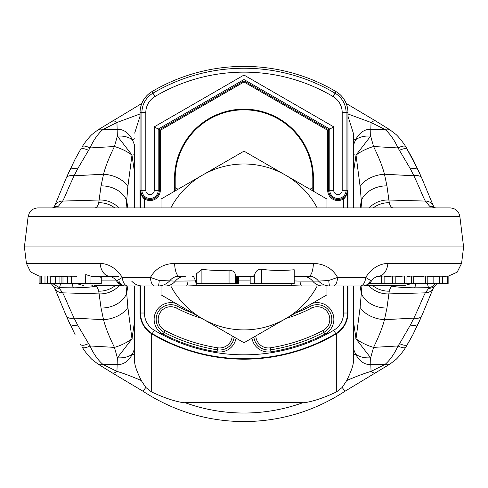 <?xml version="1.0" encoding="UTF-8"?>
<svg xmlns="http://www.w3.org/2000/svg" width="488" height="488" viewBox="0 0 488 488"><rect width="100%" height="100%" fill="white"/><g stroke="black" fill="none" stroke-linecap="round" stroke-linejoin="round"><path stroke-width="0.73" d="M328.778 280.484C329.016 283.998 329.382 285.834 329.888 285.992C325.649 285.95 321.86 284.327 318.511 281.112C316.053 277.855 312.802 276.226 308.776 276.232A14.64 4.673 -90 0 0 313.406 263.38C324.404 263.782 332.462 268.461 337.574 277.422L328.778 280.484L318.511 281.112L299.949 281.112A14.64 2.342 -90 0 0 301.694 285.992L360.211 285.992A9.76 5.502 -90 0 0 365.677 277.422L337.574 277.422A9.76 4.233 90 0 1 333.377 285.992L301.682 285.992M186.318 285.992L165.267 285.992A14.64 13.524 -90 0 0 175.351 281.112L159.222 280.484L150.426 277.422L122.323 277.422A9.76 5.502 90 0 0 127.783 285.992L142.6 285.992C138.269 285.913 134.633 284.291 131.687 281.112M347.944 113.96L371.057 122.494L385.087 129.515C390.046 133.791 394.359 139.94 398.031 147.956L410.439 168.933L413.867 175.796C421.181 191.174 422.23 195.212 425.316 201.074L429.635 206.223L435.473 207.912L447.722 207.912M28.139 216.483L29.469 212.634C29.243 212.774 31.592 208.364 37.826 207.912L450.174 207.912C455.554 208.339 458.781 211.194 459.861 216.483L28.139 216.483L24.4 246.952L463.6 246.952L461.581 263.38L387.887 263.38C378.926 263.807 371.527 268.491 365.677 277.422L370.575 280.484L371.075 281.527C371.295 281.539 368.245 285.791 362.474 285.992L360.211 285.992M141.837 103.425L97.984 129.869L92.275 134.249C91.457 134.731 85.87 140.703 82.222 146.736L82.173 146.827A9.76 3.233 32.4 0 1 82.222 146.736A9.76 3.233 32.4 0 1 89.969 147.956L114.436 146.516C108.983 157.697 105.347 166.926 103.529 174.21L101.053 185.879L98.735 202.734C97.856 206.223 96.459 207.949 94.532 207.912L82.881 207.912M345.4 285.992L351.092 285.992M299.949 281.112L294.203 280.929M196.664 280.911L175.351 281.112A14.64 13.524 -90 0 1 185.428 276.232L179.224 276.232A14.64 4.673 -90 0 1 174.594 263.38C163.559 263.807 155.501 268.491 150.432 277.422A9.76 4.233 -90 0 0 154.623 285.992L125.526 285.992C121.854 285.834 119.151 283.998 117.425 280.484L116.925 281.527C116.705 281.539 119.755 285.791 125.526 285.992C122.659 285.95 120.457 284.327 118.926 281.112M185.428 276.232L179.224 276.232C175.198 276.226 171.947 277.855 169.482 281.112C166.14 284.327 162.351 285.95 158.112 285.992L154.623 285.992M116.925 281.527C115.479 279.038 113.076 277.276 109.727 276.232L109.727 276.232A14.64 9.681 -90 0 1 100.113 263.38C109.037 263.782 116.443 268.461 122.323 277.422L117.425 280.484M134.688 207.912L134.688 145.448L132.4 139.708C128.448 132.565 123.373 129.094 117.187 129.29L102.913 129.515C97.954 133.791 93.641 139.94 89.969 147.956L77.561 168.933L74.133 175.796C66.819 191.174 65.77 195.212 62.684 201.074L58.365 206.223L52.527 207.912M109.727 276.232L91.152 276.232L85.729 274.579L85.729 283.552L39.107 283.552L39.107 276.098L40.882 276.123L40.882 283.552M41.724 276.202L40.882 276.123M76.677 276.232L41.724 276.013L41.724 283.552M90.957 275.885L90.957 283.552L85.729 283.552M118.993 276.232L98.106 276.232L101.272 277.446L101.272 283.552L90.957 283.552M98.106 276.232L93.617 276.232M67.558 283.552L67.558 276.232L50.764 276.232L50.764 283.552M70.437 276.232L69.973 276.232M99.729 285.498L95.556 286.218C92.098 287.078 84.717 287.615 73.407 287.829L59.505 287.707L59.274 288.329A9.76 9.272 129.3 0 1 53.491 286.31L51.112 283.552M353.312 285.992L353.312 360.785C353.763 364.036 351.567 370.618 346.73 380.53L342.186 387.46L336.72 391.76C316.444 401.569 303.542 403.039 302.92 402.691L185.08 402.691C184.427 403.027 171.617 401.587 151.28 391.76L145.814 387.46L141.27 380.53C131.351 376.242 123.244 373.204 116.943 371.411A9.76 4.496 -58 0 1 111.953 372.71L97.984 364.042L92.275 359.662C91.457 359.174 85.87 353.208 82.222 347.175L82.173 347.078A9.76 3.233 -32.4 0 0 82.222 347.175A9.76 3.233 -32.4 0 0 89.969 345.955L114.436 347.389C108.983 336.214 105.347 326.978 103.529 319.695L101.053 308.026L98.735 291.171C97.862 288.103 96.801 286.45 95.556 286.218A14.64 13.92 -100.6 0 1 91.86 285.584M97.984 364.042A9.76 6.74 -57.9 0 0 102.913 364.39C97.954 360.113 93.641 353.965 89.969 345.955L77.561 324.971L74.133 318.109C66.819 302.737 65.77 298.699 62.684 292.837L59.274 288.329M77.561 324.971A9.76 4.996 -24.6 0 1 69.613 323.416L69.613 323.416A9.76 4.996 -24.6 0 1 69.583 323.343L66.136 315.577A9.76 5.679 -23.4 0 0 66.203 315.748A9.76 5.679 -23.4 0 0 74.133 318.109L103.529 319.695A24.4 15.604 -11.8 0 0 127.886 307.422L126.069 285.992M134.688 145.448L134.688 173.563L131.974 155.062L127.886 186.489L126.069 207.912M77.561 168.933A9.76 4.996 24.6 0 0 69.613 170.489L69.613 170.489A9.76 4.996 24.6 0 0 69.583 170.568L66.136 178.327A9.76 5.679 23.4 0 1 66.203 178.163L66.203 178.163A9.76 5.679 23.4 0 1 74.133 175.796L103.529 174.21A24.4 15.604 11.8 0 1 127.886 186.489M52.649 283.552L59.505 287.707L60.634 283.552M134.688 285.992L134.688 360.785L134.688 320.341L131.974 338.843L127.886 307.422M140.056 113.96L116.943 122.494L117.346 136.109L114.436 146.516A24.4 9.974 21.1 0 1 131.961 155.099M75.067 159.301L80.587 149.401L74.981 159.46L69.65 170.416M70.437 325.032L69.65 323.495M134.688 348.456L132.4 354.196C128.448 361.34 123.373 364.817 117.187 364.615L102.913 364.39L116.943 371.411L117.346 357.795L114.436 347.389A24.4 9.974 -21.1 0 0 131.961 338.806L134.688 339.166M134.688 355.154A39.04 3.995 -146.9 0 0 132.4 354.196C128.295 357.033 123.275 358.235 117.346 357.795L131.986 338.892M141.27 380.53C136.439 370.636 134.243 364.054 134.688 360.785M134.688 133.126L140.056 116.089M134.688 154.739L131.986 155.019L117.346 136.109C123.275 135.676 128.295 136.872 132.4 139.708A39.04 3.995 146.9 0 0 134.688 138.757M97.984 129.869A9.76 6.74 57.9 0 1 102.913 129.515L116.943 122.494A9.76 4.496 58 0 0 111.953 121.195M347.944 116.089L353.312 133.126L353.312 207.912M346.163 103.425L376.047 121.195A9.76 4.496 122 0 0 371.057 122.494L370.813 129.29L385.087 129.515A9.76 6.74 122.1 0 1 390.016 129.869L395.725 134.249C396.543 134.731 402.13 140.703 405.778 146.736A9.76 3.233 147.6 0 0 398.031 147.956L373.564 146.516C379.017 157.697 382.653 166.926 384.471 174.21L386.947 185.879L389.265 202.734C390.144 206.223 391.541 207.949 393.468 207.912L393.468 207.912M417.563 168.872L405.778 146.736A9.76 3.233 147.6 0 1 405.827 146.827L413.019 159.46L418.35 170.416M111.953 372.71L142.74 391.077C173.472 411.152 207.223 421.333 243.994 421.608C280.771 421.333 314.522 411.158 345.26 391.077L390.016 364.042L395.725 359.662C396.543 359.174 402.13 353.208 405.778 347.175A9.76 3.233 -147.6 0 0 405.827 347.078L413.019 334.445L418.35 323.495M390.016 364.042A9.76 6.74 -122.1 0 1 385.087 364.39C390.046 360.113 394.359 353.965 398.031 345.955A9.76 3.233 -147.6 0 0 405.778 347.175L407.413 344.51C406.321 345.785 403.71 345.504 399.58 343.668L410.439 324.971L413.867 318.109C421.181 302.737 422.23 298.699 425.316 292.837L428.726 288.323L428.495 287.707L414.593 287.829C403.283 287.615 395.902 287.078 392.444 286.218L388.271 285.498M412.933 334.609L407.413 344.51M345.26 391.077A9.76 0.659 -123.5 0 1 342.186 387.46M376.047 372.71A9.76 4.496 -122 0 1 371.057 371.411L370.813 364.615L385.087 364.39L371.057 371.411C364.756 373.204 356.649 376.242 346.73 380.53M399.58 343.668L398.031 345.955L373.564 347.389C379.017 336.214 382.653 326.978 384.471 319.695A24.4 15.604 -168.2 0 1 360.113 307.422L356.026 338.843L353.312 320.341L353.312 348.456L355.6 354.196A39.04 3.995 -33.1 0 0 353.312 355.154L353.312 360.785M356.014 338.892L370.654 357.795C364.725 358.235 359.705 357.033 355.6 354.196C359.552 361.34 364.627 364.817 370.813 364.615L370.654 357.795L373.564 347.389A24.4 9.974 -158.9 0 1 356.039 338.806L353.312 339.166M353.312 133.126L353.312 173.563L356.026 155.062L360.113 186.489L361.931 207.912M353.312 348.456L353.312 355.154M353.312 145.448L355.6 139.708C359.552 132.565 364.627 129.094 370.813 129.29L370.654 136.109L356.014 155.117M356.039 155.099A24.4 9.974 158.9 0 1 373.564 146.516L370.654 136.109C364.725 135.676 359.705 136.872 355.6 139.708A39.04 3.995 33.1 0 1 353.312 138.757M410.439 168.933A9.76 4.996 155.4 0 1 418.387 170.489L418.387 170.489A9.76 4.996 155.4 0 1 418.417 170.568L421.864 178.327A9.76 5.679 156.6 0 0 421.797 178.163L421.797 178.163A9.76 5.679 156.6 0 0 413.867 175.796L384.471 174.21A24.4 15.604 168.2 0 0 360.113 186.489M410.439 324.971A9.76 4.996 -155.4 0 0 418.387 323.416L418.387 323.416A9.76 4.996 -155.4 0 0 418.417 323.343L421.864 315.577A9.76 5.679 -156.6 0 1 421.797 315.748L421.797 315.748A9.76 5.679 -156.6 0 1 413.867 318.109L384.471 319.695L386.947 308.026L389.265 291.171C390.138 288.103 391.199 286.45 392.444 286.218A14.64 13.92 -79.4 0 0 396.14 285.584M360.113 307.422L361.931 285.992M356.014 155.019L353.312 154.739M402.204 276.232L395.823 276.232L406.955 275.982L406.955 283.552L384.123 283.552L384.123 276.025L378.273 276.232A14.64 9.681 -90 0 0 387.887 263.38M381.427 275.964L381.427 283.552L369.221 283.552M379.902 276.232L378.273 276.232C375.498 276.769 373.1 278.538 371.075 281.527M362.474 285.992L362.474 285.992C366.146 285.834 368.849 283.998 370.575 280.484M409.859 276.232L406.955 276.232L411.634 276.08L411.634 283.552L406.955 283.552M442.415 283.552L427.214 283.552L427.214 276.092L425.554 276.068L425.554 283.552L413.726 283.552L413.726 276.098L411.634 276.08M423.578 276.232L413.726 276.232L425.554 276.068M442.415 276.19L427.214 276.232L433.832 276.232L433.832 283.552M446.142 276.232L442.64 276.232L447.386 276.184L447.386 283.552L442.64 283.552L442.64 276.123M447.386 283.552L448.13 283.552L448.13 276.19L447.386 276.184M390.888 276.232L384.123 276.232L392.657 276.11L392.657 283.552M395.823 283.552L395.823 276.11L392.657 276.11M413.726 283.552L411.634 283.552M427.214 283.552L425.554 283.552M438.718 276.232L433.832 276.232M435.351 283.552A9.76 8.979 110.7 0 1 428.495 287.707L427.366 283.552M384.123 283.552L381.427 283.552M404.314 276.037L404.314 283.552M142.74 391.077A9.76 0.659 -56.5 0 0 145.814 387.46M174.527 191.272L174.527 178.632A69.473 69.473 0 0 1 244 109.159A69.473 69.473 0 0 1 313.473 178.632L313.473 191.272M312.808 190.887L312.808 178.632A68.808 68.808 0 0 0 244 109.824A68.808 68.808 0 0 0 175.192 178.632L175.192 190.887M343.576 207.912L343.576 198.872L343.04 198.055C345.26 197.006 346.736 194.419 347.474 190.296C346.834 194.846 345.535 197.701 343.576 198.872A10.254 10.254 0 0 1 327.692 190.296L328.668 190.296A9.284 9.284 0 0 0 343.04 198.055M144.424 207.912L144.424 198.872L144.96 198.055C142.74 197.006 141.264 194.419 140.526 190.296C141.166 194.846 142.465 197.701 144.424 198.872A10.254 10.254 0 0 0 160.308 190.296L159.332 190.296L159.332 129.753L244 80.868L328.668 129.753L327.692 130.314L327.692 190.296M140.056 207.912L140.056 112.569A24.4 24.4 0 0 1 152.024 91.573A180.56 180.56 0 0 1 335.976 91.573A24.4 24.4 0 0 1 347.944 112.569L346.09 112.569L346.09 190.296A8.143 8.143 0 0 1 337.946 198.439A8.143 8.143 0 0 1 329.809 190.296L328.668 190.296L328.668 129.753L333.707 126.843L333.707 190.296A4.246 4.246 0 0 0 337.946 194.541A4.246 4.246 0 0 0 342.192 190.296L347.474 190.296L347.474 207.912M333.707 190.296L329.809 190.296L329.809 129.094L244 79.55L158.191 129.094L160.308 130.314L244 81.99L244 75.048L333.707 126.843M347.944 285.992L347.944 313.015A24.4 24.4 0 0 1 335.976 334.012A180.56 180.56 0 0 1 152.024 334.012A24.4 24.4 0 0 1 140.056 313.015L140.056 285.992M144.96 198.055A9.284 9.284 0 0 0 159.332 190.296L158.191 190.296L158.191 129.094L154.293 126.843L154.293 190.296A4.246 4.246 0 0 1 150.054 194.541A4.246 4.246 0 0 1 145.808 190.296L145.808 112.569A18.648 18.648 0 0 1 154.958 96.52A174.808 174.808 0 0 1 333.042 96.52A18.648 18.648 0 0 1 342.192 112.569L342.192 190.296M347.944 112.569L347.944 207.912M178.004 189.265A22.826 22.826 0 0 0 175.192 187.703M309.996 189.265A22.826 22.826 0 0 1 312.808 187.703M326.96 207.912L326.96 199.055L244 151.158L161.04 199.055L161.04 207.912M161.04 285.992L161.04 294.85L244 342.747L326.96 294.85L326.96 285.992M170.8 285.992A82.96 82.96 0 0 0 317.2 285.992M317.2 207.912A82.96 82.96 0 0 0 170.8 207.912M295.234 313.168A143.96 143.96 0 0 0 310.441 306.342A14.64 14.64 0 0 1 330.187 312.576A14.64 14.64 0 0 1 323.959 332.316A173.24 173.24 0 0 1 270.651 349.811A14.64 14.64 0 0 1 253.858 337.055M234.142 337.055A14.64 14.64 0 0 1 217.349 349.811A173.24 173.24 0 0 1 164.041 332.316A14.64 14.64 0 0 1 157.813 312.576A14.64 14.64 0 0 1 177.559 306.342A143.96 143.96 0 0 0 192.766 313.168M261.483 269.278L261.483 283.552L294.203 283.552L294.203 269.748C282.601 270.791 271.694 270.639 261.483 269.278C258.304 268.979 256.054 270.663 254.736 274.323L253.522 276.232L236.229 276.232L235.527 274.799C234.655 271.81 232.501 270.279 229.061 270.2C218.899 270.694 209.846 270.389 201.898 269.284L196.664 273.64L196.664 283.552M295.661 276.232L308.776 276.232L295.661 276.232A14.64 4.16 -90 0 0 294.203 277.16M236.229 276.232L236.497 283.552L196.725 283.552M236.497 276.232L238.589 276.232L238.614 283.552L236.497 283.552M253.522 276.232L250.179 276.232L250.179 283.552L250.045 276.232L238.589 276.232M158.112 285.992C158.618 285.834 158.984 283.998 159.222 280.484M237.577 276.232L237.577 283.552M261.483 283.552L250.179 283.552M389.394 285.584A14.64 14.628 -13.9 0 0 392.797 285.584M389.454 285.584A14.64 14.628 -5.4 0 0 392.736 285.584M391.443 285.584A14.64 14.481 90 0 0 391.461 285.584L402.515 285.584M322.733 285.992A14.64 13.524 -90 0 1 312.649 281.112A14.64 13.524 -90 0 0 302.572 276.232M301.694 285.992L289.561 285.584A14.64 4.16 -90 0 0 291.678 283.552M250.045 280.911L238.614 280.911M289.561 285.584L198.439 285.584A14.64 4.16 -90 0 1 195.389 280.911A14.64 4.16 -90 0 0 192.339 276.232M198.439 285.584L186.306 285.992A14.64 2.342 -90 0 0 188.051 281.112M116.467 280.911L101.272 280.911M96.557 285.584A14.64 14.481 90 0 1 96.539 285.584L122.604 285.584M98.735 202.734A24.4 23.101 16.7 0 1 114.784 207.912M118.895 207.912A24.4 22.442 11 0 0 99.247 200.007L62.684 201.074A9.76 8.876 27.8 0 0 54.76 205.601L66.203 178.163L75.121 159.192M52.173 207.925L53.534 207.565A9.76 9.278 58.1 0 1 58.365 206.223M28.999 263.38L30.268 263.38M313.406 263.38L174.594 263.38M100.113 263.38L26.419 263.38L24.4 246.952M71.278 276.098L71.278 283.552M85.217 276.232L85.217 283.552M98.546 285.584A14.64 14.628 -174.6 0 1 95.264 285.584M98.606 285.584A14.64 14.628 -166.1 0 1 95.203 285.584M99.259 285.584L94.495 285.584M98.735 291.171A24.4 23.101 -16.7 0 0 115.308 285.584M119.279 285.584A24.4 22.442 -11 0 1 99.247 293.904L62.684 292.837A9.76 8.876 -27.8 0 1 54.76 288.304L53.485 286.303M127.868 285.992L126.679 293.294A24.4 18.495 -8.1 0 1 101.053 308.026M127.868 207.912L126.679 200.611A24.4 18.495 8.1 0 0 101.053 185.879M73.407 287.829A14.64 2.056 -89.5 0 1 72.322 283.552M75.121 334.713L66.203 315.748L54.76 288.304M80.587 149.401C81.679 148.12 84.29 148.401 88.419 150.243M80.587 344.51C81.679 345.785 84.29 345.504 88.419 343.668M151.28 333.554L151.28 391.76M336.72 333.554L336.72 391.76M244.006 420.79L244 413.037C264.228 413 283.87 409.548 302.92 402.691M407.413 149.401C406.321 148.12 403.71 148.401 399.58 150.243M412.879 159.192L421.797 178.163L433.24 205.601A9.76 8.876 152.2 0 0 425.316 201.074L388.753 200.007A24.4 22.442 169 0 0 369.105 207.912M435.827 207.925L434.466 207.565A9.76 9.278 121.9 0 0 429.635 206.223M360.132 285.992L361.321 293.294A24.4 18.495 -171.9 0 0 386.947 308.026M360.132 207.912L361.321 200.611A24.4 18.495 171.9 0 1 386.947 185.879M389.265 202.734A24.4 23.101 163.3 0 0 373.216 207.912M389.265 291.171A24.4 23.101 -163.3 0 1 372.692 285.584M436.888 283.552L433.24 288.304A9.76 8.876 -152.2 0 1 425.316 292.837L388.753 293.904A24.4 22.442 -169 0 1 368.721 285.584M388.741 285.584A14.64 14.579 -48.8 0 0 393.505 285.584M439.352 276.226L439.352 283.552M442.329 276.08L442.329 283.552M434.509 286.31L434.515 286.303A9.76 9.272 -129.3 0 1 428.726 288.323M414.593 287.829A14.64 2.056 -90.5 0 0 415.678 283.552M243.994 413.037C223.791 413 204.149 409.554 185.08 402.691M175.192 178.632L174.527 178.632M144.424 285.992L144.424 313.015A20.032 20.032 0 0 0 154.251 330.254A176.192 176.192 0 0 0 333.749 330.254A20.032 20.032 0 0 0 343.576 313.015L343.576 285.992M160.308 190.296L160.308 130.314M244 81.99L327.692 130.314M236.033 338.147A16.671 16.671 0 0 1 217.032 351.817A175.271 175.271 0 0 1 163.102 334.121A16.671 16.671 0 0 1 155.434 312.857A16.671 16.671 0 0 1 176.003 303.493M311.997 303.493A16.671 16.671 0 0 1 332.566 312.857A16.671 16.671 0 0 1 324.898 334.121A175.271 175.271 0 0 1 270.968 351.817A16.671 16.671 0 0 1 251.967 338.147M154.293 190.296L158.191 190.296A8.143 8.143 0 0 1 150.054 198.439A8.143 8.143 0 0 1 141.91 190.296L141.91 112.569L145.808 112.569M140.526 207.912L140.526 190.296L145.808 190.296M140.526 285.992L140.526 313.015A23.93 23.93 0 0 0 152.268 333.609A180.09 180.09 0 0 0 335.732 333.609A23.93 23.93 0 0 0 347.474 313.015L347.474 285.992M140.056 313.015L144.424 313.015M140.056 112.569L141.91 112.569A22.546 22.546 0 0 1 152.97 93.165L154.958 96.52M154.251 330.254L152.024 334.012M333.749 330.254L335.976 334.012M343.576 313.015L347.944 313.015M244 75.048L154.293 126.843M152.024 91.573L152.97 93.165A178.706 178.706 0 0 1 335.03 93.165L333.042 96.52M335.976 91.573L335.03 93.165A22.546 22.546 0 0 1 346.09 112.569L342.192 112.569M312.808 178.632L313.473 178.632M270.968 351.817L270.34 347.804A12.609 12.609 0 0 1 255.81 335.933M309.66 304.835L311.381 308.148A12.609 12.609 0 0 1 328.381 313.51A12.609 12.609 0 0 1 323.019 330.516A171.209 171.209 0 0 1 270.34 347.804M324.898 334.121L323.019 330.516M286.157 318.408A145.991 145.991 0 0 0 311.381 308.148M217.032 351.817L217.66 347.804A171.209 171.209 0 0 1 164.981 330.516A12.609 12.609 0 0 1 159.619 313.51A12.609 12.609 0 0 1 176.619 308.148A145.991 145.991 0 0 0 201.843 318.408M163.102 334.121L164.981 330.516M178.34 304.835L176.619 308.148M232.19 335.933A12.609 12.609 0 0 1 217.66 347.804M44.987 276.098L44.987 283.552M47.257 276.184L47.257 283.552M55.339 276.232L55.339 283.552M59.92 276.232L59.92 283.552M62.983 276.232L62.983 283.552M235.527 274.799L235.527 283.552M238.547 276.232L238.547 283.552M201.898 269.284L201.898 283.552M229.061 270.2L229.061 283.552M254.736 274.323L254.736 283.552M411.665 283.552L404.223 285.584L365.396 285.584M76.335 283.552L83.777 285.584M26.419 263.38L30.573 271.926L39.107 276.116M67.869 283.552L67.869 276.232M53.485 207.601L54.76 205.601M376.047 121.195L390.016 129.869M433.24 205.601L434.515 207.601M433.24 288.304L421.797 315.748L412.879 334.713M461.581 263.38L457.152 272.194L448.13 276.196M459.861 216.483L463.6 246.952M61.104 283.552L61.104 276.232"/></g></svg>
